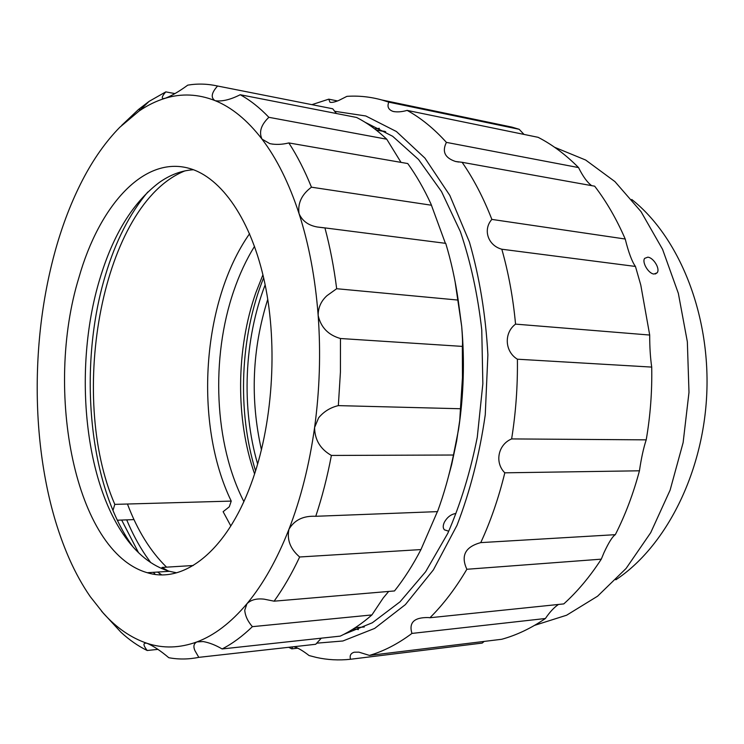 <?xml version="1.0" encoding="UTF-8"?>
<svg xmlns="http://www.w3.org/2000/svg" width="744" height="744" viewBox="0 0 744 744"><rect width="100%" height="100%" fill="white"/><g stroke="black" fill="none" stroke-linecap="round" stroke-linejoin="round"><path stroke-width="1.12" d="M455.04 281.334L461.708 326.504C462.526 337.292 462.74 343.923 462.349 346.397L340.464 338.511C328.271 335.051 320.841 327.36 318.162 315.437C318.116 307.625 321.064 301.032 327.007 295.647L336.669 288.719L458.183 300.083L461.708 326.504C464.74 360.793 463.698 395.055 458.583 429.297L453.468 455.021L331.387 455.44C320.311 449.116 314.712 439.797 314.6 427.474L318.627 417.812C323.807 411.572 330.382 407.507 338.343 405.62L460.452 408.744L459.746 420.388L456.602 441.248L451.664 464.628L446.586 483.442M321.306 638.175L315.716 644.276L198.806 657.352L194.993 650.758C193.077 646.49 193.728 643.532 196.965 641.895C179.75 648.145 163.131 648.629 147.098 643.327C131.139 637.934 116.566 627.917 103.397 613.27L90.247 596.623C82.556 585.481 75.646 573.047 69.536 559.311C60.125 538.014 52.74 514.653 47.384 489.226C42.064 463.8 38.818 437.416 37.665 410.056C36.54 382.704 37.479 355.39 40.492 328.123C43.533 300.846 48.583 274.61 55.633 249.407C62.719 224.204 71.666 201.122 82.482 180.15C93.344 159.197 105.788 141.555 119.821 127.252L139.072 111.051C147.526 105.257 156.259 100.989 165.289 98.245C181.564 93.27 198.062 94.023 214.765 100.505C231.505 107.155 247.25 120.026 262 139.119C276.731 158.444 289.081 183.303 299.06 213.668C308.937 244.274 315.298 278.191 318.162 315.437C320.869 352.768 319.678 390.116 314.6 427.474C309.365 464.73 300.818 498.666 288.951 529.272C294.419 519.991 303.357 515.666 315.763 516.289L437.519 511.621C444.038 493.802 449.357 474.942 453.468 455.021M371.907 614.935L252.383 626.662C247.752 621.342 245.213 615.855 244.748 610.229L246.943 603.728C230.891 622.737 214.226 635.46 196.965 641.895L203.196 641.561C209.297 642.658 215.611 645.122 222.131 648.954L340.25 636.12C351.038 631.042 361.593 623.984 371.907 614.935L383.244 597.953L388.48 591.675M420.946 549.574L299.655 556.986C290.337 549.016 286.775 539.781 288.951 529.272C277.001 559.655 262.995 584.477 246.943 603.728C250.895 599.822 256.624 598.297 264.129 599.162L274.108 601.18L394.515 590.941C404.076 578.906 412.892 565.115 420.946 549.574L437.388 511.63M132.925 546.775L130.451 543.241C87.68 480.512 78.445 363.835 105.509 274.945C115.59 241.261 129.679 213.621 147.768 192.026M176.579 572.796L169.39 571.299C151.748 566.017 136.347 553.638 123.188 534.136C82.9 475.081 74.112 363.704 99.743 279.214C113.097 234.658 132.916 202.424 159.207 182.522C170.143 174.784 181.555 170.516 193.44 169.744M78.966 277.4C99.194 206.088 143.713 155.161 189.543 168.46C221.452 177.528 251.472 219.917 264.845 283.352C278.135 346.732 272.62 425.959 251.119 483.898C226.204 552.001 183.126 583.966 147.312 572.722C74.66 551.936 44.045 390.553 78.966 277.4M364.3 626.987L355.279 627.666M448.083 531.002L444.438 529.84C442.857 528.138 442.829 525.608 444.354 522.269C447.256 517.108 451.097 514.188 455.877 513.5M376.101 129.986L385.029 131.418M336.669 288.719C333.963 267.291 330.048 247.017 324.923 227.897L445.73 243.353C451.134 261.228 455.291 280.135 458.183 300.083M324.923 227.897L317.325 227.004C308.388 225.423 302.306 220.977 299.06 213.668C297.544 203.307 301.683 194.482 311.457 187.19C304.724 170.543 297.191 155.784 288.839 142.932L407.759 163.55C416.296 175.398 424.043 188.883 430.981 204.014L445.34 243.186M288.839 142.932C282.097 144.606 275.764 144.838 269.849 143.648L262 139.119C258.745 132.116 261.032 124.853 268.863 117.31C259.647 107.666 250.096 100.142 240.219 94.73L356.59 117.459C366.997 122.751 377.05 130.005 386.75 139.212L401.016 162.378M163.271 98.599L165.289 98.245C171.641 95.837 179.137 91.466 187.776 85.132C197.625 83.495 207.557 83.793 217.583 86.016L332.708 108.773L336.446 113.525M462.349 346.397L462.461 377.58L460.452 408.744M340.464 338.511L340.427 372.065L338.343 405.62M311.457 187.19L431.539 205.242M268.863 117.31L386.75 139.212M140.402 109.759L138.57 109.433L149.088 101.379L165.81 91.875L174.933 93.605M157.923 649.373L147.173 650.498C137.956 645.969 129.233 639.896 120.993 632.279L101.519 611.149M198.806 657.352C188.585 659.417 178.579 659.537 168.795 657.715C160.537 650.721 153.301 645.922 147.098 643.327L146.856 643.253C142.922 642.658 143.025 645.076 147.173 650.498M252.383 626.662C242.498 636.232 232.416 643.662 222.131 648.954M240.219 94.73C230.566 99.622 222.326 101.63 215.509 100.756L214.765 100.505C210.636 97.483 211.575 92.656 217.583 86.016M162.666 98.487C161.643 97.566 162.685 95.371 165.81 91.875M138.57 109.433L121.681 125.401M331.387 455.44C327.332 476.867 322.124 497.15 315.763 516.289M161.615 574.805L157.561 572.062M118.147 521.879L117.478 520.205M155.236 574.368L153.366 572.331M138.496 552.634L121.663 520.056M299.655 556.986C291.834 573.624 283.325 588.355 274.108 601.18M150.772 562.631L145.88 555.805C138.635 545.092 132.246 533.113 126.703 519.87M243.855 501.568C214.207 443.815 210.645 357.938 233.783 290.876C239.354 274.573 246.264 259.73 254.532 246.338M254.597 473.928C235.448 419.114 236.053 349.187 255.806 292.792L262.93 274.778M230.826 525.971L223.126 511.695L229.292 506.804L231.235 501.093C193.7 423.727 201.736 301.785 249.584 233.709M166.563 567.161C150.437 551.406 137.398 530.36 127.447 504.014M257.657 464.079C241.223 407.963 244.097 339.404 265.152 284.85M261.46 449.897C250.04 399.128 252.132 348.936 267.756 299.302M263.636 277.838C240.089 336.195 236.973 410.828 255.564 470.933M407.135 110.391C420.918 117.989 434.003 128.647 446.409 142.383L578.544 167.577C565.793 154.715 552.318 144.624 538.107 137.315L407.135 110.391C401.741 111.935 397.045 112.27 393.055 111.414C388.387 109.721 386.964 106.634 388.805 102.151L381.821 99.966C370.121 96.767 358.487 95.567 346.909 96.357L338.911 100.394C334.744 102.114 331.768 102.728 329.973 102.235L328.755 99.166L337.525 100.942M484.158 641.421L482.214 643.086L350.536 659.258C338.892 660.523 327.518 659.909 316.414 657.445L309.076 655.548C303.422 651.13 298.688 648.275 294.875 646.992L293.582 646.75M334.614 111.275L365.806 115.98L396.413 131.521L424.945 158.128L449.804 195.384L469.436 242.07C479.545 277.252 485.693 314.833 487.887 354.814L485.255 414.817C479.564 454.407 470.152 491.235 457.011 525.301L433.38 569.895L405.378 604.621L374.669 628.41L342.863 640.993L316.656 643.179M297.833 648.173L291.806 648.852L288.7 647.299M291.806 648.852L292.578 646.861M350.536 659.258C349.466 655.613 350.722 653.26 354.284 652.2L358.933 652.163L369.442 655.408L501.744 639.273C516.596 635.181 531.151 628.261 545.408 618.506L411.944 633.423C398.012 643.848 383.839 651.186 369.442 655.408M374.669 128.879L379.384 128.321M365.109 122.276L392.665 136.292L418.537 159.486L441.518 191.571L460.406 231.71C470.673 262.028 477.788 294.773 481.759 329.955L482.856 383.727L477.276 437.221C470.375 471.956 460.545 503.995 447.786 533.336L425.615 571.764L400.03 601.822L372.316 622.774L343.682 634.427M635.45 266.445L501.809 249.221C487.934 245.52 482.698 229.589 491.858 219.406C483.442 197.774 473.528 178.737 462.108 162.304L594.67 186.186C606.397 201.475 616.581 219.089 625.22 239.019C628.578 252.523 631.991 261.665 635.45 266.445L640.779 285.017L649.698 335.042C649.67 346.964 650.34 357.65 651.716 367.09C652.181 391.632 650.349 415.877 646.211 439.853C643.514 448.037 641.263 458.351 639.44 470.803C633.311 493.802 625.267 515.09 615.316 534.676C612.498 536.461 608.713 542.469 603.97 552.699L601.292 559.163C589.927 576.674 577.428 591.592 563.794 603.905L429.948 617.743C443.322 604.472 455.626 588.318 466.86 569.272C460.62 555.712 465.251 546.831 480.754 542.618L615.316 534.676M491.858 219.406L625.22 239.019M501.809 249.221C508.515 272.806 513.1 297.767 515.555 324.124L649.698 335.042M651.716 367.09L517.396 359.203C517.75 386.089 515.825 412.66 511.63 438.923L646.211 439.853M639.44 470.803L504.813 472.821C498.657 497.996 490.631 521.265 480.754 542.618M601.292 559.163L466.86 569.272M388.805 102.151L519.182 129.298L524.018 134.422M490.566 123.337L511.965 127.122L519.182 129.298M358.413 629.601L353.763 628.652M411.944 633.423C408.679 622.589 414.138 617.297 428.312 617.557L429.948 617.743M504.813 472.821C494.462 462.647 498.006 444.559 511.63 438.923M517.396 359.203C504.739 351.605 503.753 332.903 515.555 324.124M462.108 162.304L455.533 161.476C444.893 157.942 441.852 151.571 446.409 142.383M311.894 104.662L328.755 99.166M578.544 167.577C582.943 176.468 587.314 182.485 591.666 185.637M558.465 604.463C554.085 607.411 549.732 612.098 545.408 618.506M168.209 570.955L162.043 567.439L193.245 565.505M117.338 520.214L133.994 519.6M112.967 510.449L114.809 504.376L231.235 501.093M114.809 504.376C67.323 395.166 102.347 204.005 184.94 170.878M162.043 567.439L161.68 568.574M159.997 573.754L159.672 574.749M647.81 257.173C653.483 257.563 660.467 268.928 657.119 272.806L653.957 274.043C648.368 273.662 641.672 262.009 644.676 258.354L647.81 257.173M631.74 199.466C678.537 236.369 710.157 312.88 706.8 393.102C703.443 473.324 665.545 546.924 615.827 579.79M554.596 147.275L585.658 160.034L614.925 181.592L641.021 211.631L662.569 249.333L678.342 293.341L687.344 341.766L688.991 392.358L683.122 442.624L670.111 490.129L650.721 532.667L626.095 568.444L597.581 596.195L566.612 615.223L534.592 625.351M376.129 130.014L385.745 131.837M139.072 111.051L149.088 101.379M147.312 572.722L169.39 571.299M123.188 534.136L130.451 543.241M217.099 101.054L215.509 100.756M273.188 144.224L269.849 143.648M323.928 227.85L317.325 227.004M329.973 102.235L330.727 102.384M381.821 99.966L511.965 127.122M352.637 629.35L355.558 629.043M455.533 161.476L458.704 162.043M393.055 111.414L394.58 111.721M657.11 272.806L655.362 273.978"/></g></svg>
